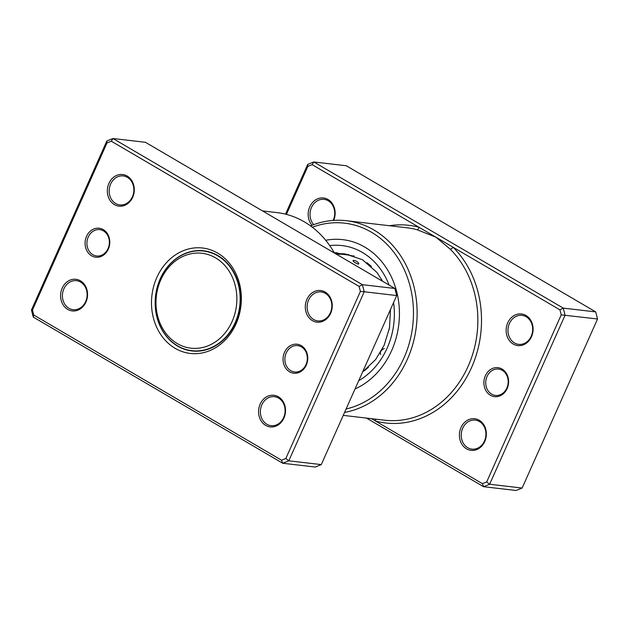 <?xml version="1.0" encoding="UTF-8"?>
<svg xmlns="http://www.w3.org/2000/svg" width="629" height="629" viewBox="0 0 629 629"><rect width="100%" height="100%" fill="white"/><g stroke="black" fill="none" stroke-linecap="round" stroke-linejoin="round"><path stroke-width="0.94" d="M236.85 297.58A47.765 40.327 -83.3 0 0 195.344 253.149A47.765 40.327 -83.3 0 0 156 303.854A47.765 40.327 -83.3 0 0 197.506 348.293A47.765 40.327 -83.3 0 0 236.85 297.58M240.144 297.572A50.155 42.347 -83.3 0 0 203.513 251.05A50.155 42.347 -83.3 0 0 155.253 304.161A50.155 42.347 -83.3 0 0 191.884 350.683A50.155 42.347 -83.3 0 0 240.144 297.572M206.493 251.246A50.422 42.568 -83.3 0 0 204.968 251.223M193.339 350.856A50.422 42.568 -83.3 0 0 194.833 351.179M108.33 249.1A14.593 12.321 96.7 0 1 91.598 255.814A14.593 12.321 96.7 0 1 86.55 236.339A14.593 12.321 96.7 0 1 103.282 229.624A14.593 12.321 96.7 0 1 108.33 249.1M88.249 236.999A13.272 11.204 -83.3 0 0 96.607 255.979A13.272 11.204 -83.3 0 0 108.046 248.604A13.272 11.204 -83.3 0 0 99.689 229.624A13.272 11.204 -83.3 0 0 88.249 236.999M306.292 365.103A14.593 12.321 96.7 0 1 289.56 371.818A14.593 12.321 96.7 0 1 284.52 352.342A14.593 12.321 96.7 0 1 301.252 345.628A14.593 12.321 96.7 0 1 306.292 365.103M286.211 353.003A13.272 11.204 -83.3 0 0 294.576 371.983A13.272 11.204 -83.3 0 0 306.008 364.6A13.272 11.204 -83.3 0 0 297.651 345.62A13.272 11.204 -83.3 0 0 286.211 353.003M132.688 197.294A15.922 13.445 96.7 0 1 114.439 204.622A15.922 13.445 96.7 0 1 108.935 183.377A15.922 13.445 96.7 0 1 127.184 176.049A15.922 13.445 96.7 0 1 132.688 197.294M110.633 184.038A14.593 12.321 -83.3 0 0 119.825 204.912A14.593 12.321 -83.3 0 0 132.405 196.798A14.593 12.321 -83.3 0 0 123.213 175.923A14.593 12.321 -83.3 0 0 110.633 184.038M330.657 313.297A15.922 13.445 96.7 0 1 312.401 320.625A15.922 13.445 96.7 0 1 306.897 299.38A15.922 13.445 96.7 0 1 325.146 292.053A15.922 13.445 96.7 0 1 330.657 313.297M308.595 300.041A14.593 12.321 -83.3 0 0 317.787 320.916A14.593 12.321 -83.3 0 0 330.367 312.802A14.593 12.321 -83.3 0 0 321.175 291.927A14.593 12.321 -83.3 0 0 308.595 300.041M283.915 418.065A15.922 13.445 96.7 0 1 265.666 425.385A15.922 13.445 96.7 0 1 260.162 404.14A15.922 13.445 96.7 0 1 278.411 396.813A15.922 13.445 96.7 0 1 283.915 418.065M261.853 404.801A14.593 12.321 -83.3 0 0 271.052 425.684A14.593 12.321 -83.3 0 0 283.632 417.562A14.593 12.321 -83.3 0 0 274.433 396.687A14.593 12.321 -83.3 0 0 261.853 404.801M85.953 302.062A15.922 13.445 96.7 0 1 67.696 309.389A15.922 13.445 96.7 0 1 62.192 288.137A15.922 13.445 96.7 0 1 80.449 280.817A15.922 13.445 96.7 0 1 85.953 302.062M63.891 288.805A14.593 12.321 -83.3 0 0 73.09 309.68A14.593 12.321 -83.3 0 0 85.67 301.566A14.593 12.321 -83.3 0 0 76.471 280.683A14.593 12.321 -83.3 0 0 63.891 288.805M334.416 253.047A96.858 81.778 -83.3 0 0 276.854 212.586L262.529 210.919M236.017 323.919A53.072 44.808 96.7 0 1 175.177 348.34A53.072 44.808 96.7 0 1 156.833 277.515A53.072 44.808 96.7 0 1 217.665 253.102A53.072 44.808 96.7 0 1 236.017 323.919M160.222 278.844A50.422 42.568 -83.3 0 0 191.994 350.966A50.422 42.568 -83.3 0 0 235.45 322.921A50.422 42.568 -83.3 0 0 203.678 250.806A50.422 42.568 -83.3 0 0 160.222 278.844M281.548 460.224L282.72 463.251L315.2 467.04L321.285 464.603L396.71 295.551L364.222 291.762L288.805 460.813L282.72 463.251L33.282 317.095L31.45 310.011L106.867 140.959L112.953 138.514L362.39 284.678L364.222 291.762L360.393 291.424L359.096 286.415L111.302 141.21L106.993 142.94L32.456 310.018L33.754 315.027L281.548 460.224L285.849 458.502L360.393 291.424M321.285 464.603L288.805 460.813L285.849 458.502M396.71 295.551L394.87 288.467L145.441 142.303L112.953 138.514L111.302 141.21M394.87 288.467L362.39 284.678L359.096 286.415M33.282 317.095L33.754 315.027M31.45 310.011L32.456 310.018M106.867 140.959L106.993 142.94M381.599 279.37L381.976 280.911M353.286 260.406L353.073 260.39A6.903 6.903 0 0 1 358.852 263.496L358.404 264.188C354.363 262.552 352.657 261.294 353.286 260.406M366.927 262.678L371.401 266.413M335.438 253.644L340.155 254.383A6.903 6.903 0 0 0 334.313 252.858M347.695 254.942L354.206 256.215A6.903 6.903 0 0 0 353.71 255.814M368.429 367.352L364.309 370.756M384.303 348.466C380.812 350.282 379.633 352.311 380.757 354.552M389.563 327.292L389.084 329.855M485.36 375.78A14.593 12.321 96.7 0 1 502.091 369.066A14.593 12.321 96.7 0 1 507.139 388.541A14.593 12.321 96.7 0 1 490.408 395.256A14.593 12.321 96.7 0 1 485.36 375.78M506.856 388.046A13.272 11.204 -83.3 0 0 498.49 369.066A13.272 11.204 -83.3 0 0 487.058 376.441A13.272 11.204 -83.3 0 0 495.416 395.421A13.272 11.204 -83.3 0 0 506.856 388.046M461.002 427.586A15.922 13.445 96.7 0 1 479.251 420.258A15.922 13.445 96.7 0 1 484.755 441.503A15.922 13.445 96.7 0 1 466.506 448.831A15.922 13.445 96.7 0 1 461.002 427.586M484.472 441.008A14.593 12.321 -83.3 0 0 475.28 420.125A14.593 12.321 -83.3 0 0 462.7 428.247A14.593 12.321 -83.3 0 0 471.892 449.122A14.593 12.321 -83.3 0 0 484.472 441.008M507.745 322.819A15.922 13.445 96.7 0 1 525.993 315.491A15.922 13.445 96.7 0 1 531.497 336.735A15.922 13.445 96.7 0 1 513.248 344.063A15.922 13.445 96.7 0 1 507.745 322.819M531.214 336.24A14.593 12.321 -83.3 0 0 522.015 315.365A14.593 12.321 -83.3 0 0 509.435 323.479A14.593 12.321 -83.3 0 0 518.634 344.354A14.593 12.321 -83.3 0 0 531.214 336.24M311.992 225.3A15.922 13.445 96.7 0 1 309.775 206.815A15.922 13.445 96.7 0 1 327.882 199.409A15.922 13.445 96.7 0 1 333.684 220.394M333.166 220.425A14.593 12.321 -83.3 0 0 333.252 220.236A14.593 12.321 -83.3 0 0 324.053 199.362A14.593 12.321 -83.3 0 0 311.473 207.484A14.593 12.321 -83.3 0 0 313.706 224.647M346.099 408.984A94.208 79.537 -83.3 0 0 403.991 357.925A94.208 79.537 -83.3 0 0 395.979 255.162A94.208 79.537 -83.3 0 0 312.306 227.226M310.529 225.89A96.858 81.778 96.7 0 1 346.351 220.7A96.858 81.778 96.7 0 1 407.38 359.245A96.858 81.778 96.7 0 1 344.566 412.427M391.615 350.675A77.619 65.534 -83.3 0 0 342.711 239.649A77.619 65.534 -83.3 0 0 325.704 240.278A77.619 65.534 -83.3 0 1 342.711 239.649A77.619 65.534 -83.3 0 1 391.615 350.675A77.619 65.534 -83.3 0 1 355.023 388.989A77.619 65.534 -83.3 0 0 391.615 350.675M371.464 418.662L482.396 483.67L486.697 481.94L561.233 314.862L559.936 309.853L563.23 308.116L565.07 315.2L489.645 484.251L483.559 486.697L516.047 490.486L522.133 488.041L597.55 318.989L595.718 311.905L346.28 165.749L313.8 161.96L563.23 308.116L595.718 311.905M482.396 483.67L483.559 486.697L366.471 418.081M559.936 309.853L453.069 247.228A2.658 1.187 -45.1 0 1 450.167 249.115L436.039 237.251L312.141 164.656L307.84 166.378L286.415 214.395M486.697 481.94L489.645 484.251L522.133 488.041M561.233 314.862L597.55 318.989M285.511 214.167L307.715 164.397L313.8 161.96L312.141 164.656M375.513 419.134A2.658 1.407 105 0 1 375.529 421.045A99.516 84.019 96.7 0 0 471.506 367.658A99.516 84.019 96.7 0 0 453.069 247.228L436.039 237.251L417.019 229.695A96.858 81.778 -83.3 0 0 407.081 227.792L346.351 220.7M307.715 164.397L307.84 166.378M389.351 225.717A99.516 84.019 96.7 0 1 419.008 227.273A2.658 1.407 -75 0 1 417.019 229.695M343.253 415.376L384.626 420.203A96.858 81.778 -83.3 0 0 468.11 366.337A96.858 81.778 -83.3 0 0 450.167 249.115M393.589 302.533A71.651 60.494 96.7 0 1 387.165 348.065A71.651 60.494 96.7 0 1 358.727 380.687M382.676 281.32L376.873 272.396L362.469 259.738L345.337 253.974A63.686 53.772 -83.3 0 0 339.173 253.684M329.745 245.624A71.651 60.494 96.7 0 1 389.115 285.094M207.987 251.576L203.513 251.05M196.358 351.202L191.884 350.683M348.741 254.517A6.903 6.903 0 0 0 347.184 254.902M347.263 254.871L339.636 253.982M390.483 309.492L389.469 327.851L384.13 345.313L375.678 359.489L362.603 371.983"/></g></svg>
